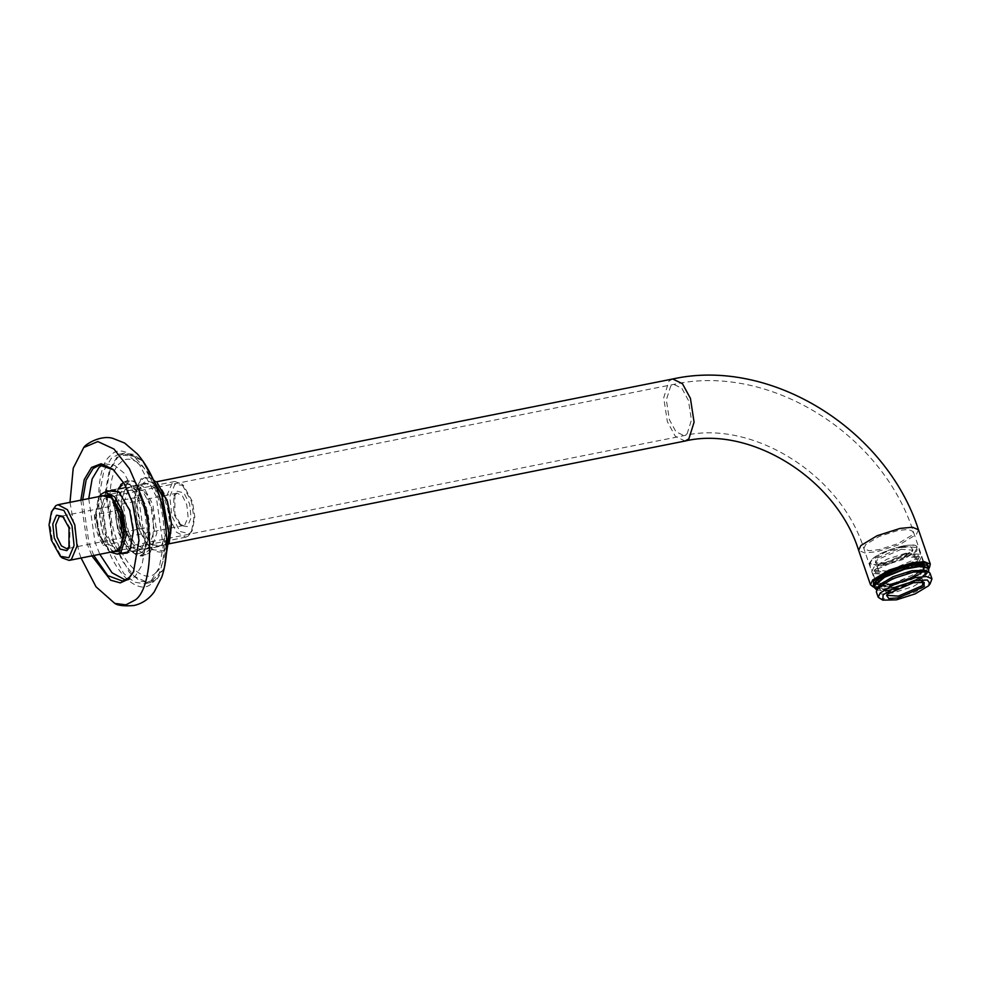 <?xml version="1.0" encoding="UTF-8"?>
<svg xmlns="http://www.w3.org/2000/svg" width="981" height="981" viewBox="0 0 981 981"><rect width="100%" height="100%" fill="white"/><g stroke="black" fill="none" stroke-linecap="round" stroke-linejoin="round"><path stroke-width="0.74" stroke-dasharray="4.91 3.68" d="M93.796 555.491L89.001 543.302L82.711 499.807M113.588 469.85L125.065 484.332L133.171 502.897L139.523 539.513L133.796 571.322M80.822 500.187L87.284 544.014L91.907 555.859M69.982 502.333L78.86 551.714L81.08 558.017M125.568 580.114L128.658 579.906L135.084 576.509L141.951 565.24L145.433 546.233L139.192 501.696L124.158 473.149L114.581 465.325L105.556 463.89L102.625 464.884M88.744 498.606L95.022 542.101L99.829 554.29M121.583 553.259L112.876 546.294L106.242 532.695L102.833 508.366L109.222 491.211M119.437 492.352L130.387 510.623L133.857 530.623L130.571 548.305M105.825 491.886L100.908 509.556L104.526 533.406L118.186 553.946M141.877 548.771L147.542 532.217L144.133 507.876L135.918 492.278L125.752 487.226L122.245 489.078L116.58 505.62L119.989 529.961L128.204 545.559L138.37 550.623L141.877 548.771M156.126 572.328C167.849 564.774 170.118 523.621 160.234 497.502C152.337 469.58 130.314 450.659 120.185 463.093C108.462 470.647 106.193 511.8 116.077 537.907C123.974 565.841 145.997 584.762 156.126 572.328M151.638 579.979L159.302 567.398L163.189 546.184L156.224 496.46L139.449 464.602L128.744 455.871L118.676 454.277L111.515 458.053L103.851 470.635L99.964 491.861L106.929 541.573L123.704 573.431L134.409 582.162L144.477 583.769L151.638 579.979M163.52 545.816C170.204 541.512 171.491 518.066 165.863 503.179C161.362 487.275 148.805 476.496 143.042 483.572L140.136 487.594L137.07 505.35L140.7 526.208L151.528 544.762L163.52 545.816M143.508 553.738L150.118 534.437L146.132 506.037L136.555 487.851L124.697 481.953L120.602 484.111L114.004 503.412L117.978 531.8L127.567 549.998L139.425 555.896L143.508 553.738M150.265 552.389L156.862 533.088L152.889 504.7L143.3 486.502L131.442 480.604L127.358 482.762L120.761 502.064L124.734 530.451L134.311 548.649L146.169 554.547L150.265 552.389M148.634 547.423L154.287 530.88L150.878 506.539L142.662 490.941L132.496 485.877L128.989 487.729L123.336 504.283L126.745 528.624L134.961 544.222L145.127 549.274L148.634 547.423M161.89 544.786L167.555 528.232L164.146 503.891L155.93 488.293L145.752 483.241L142.257 485.092L139.474 488.943L136.531 505.963L140.001 525.975L150.387 543.768L158.382 546.638L161.89 544.786M872.317 586.479L888.884 586.123L911.864 578.802L928.136 568.955L929.939 566.626M928.872 568.465L911.827 579.44L889.436 586.564L874.292 587.263M876.241 580.826L875.506 581.917L878.338 585.939L890.846 585.154L910.429 578.913L924.298 570.525L924.617 565.007L923.624 564.566L925.12 565.963L923.317 569.912L909.878 578.054L890.883 584.1L880.693 585.081L875.702 582.984L877.505 579.035L890.944 570.893L909.939 564.86L923.624 564.566M99.4 496.484L95.88 514.718L99.547 534.743L110.485 552.168M110.816 552.095L108.302 550.341L98.848 534.473L95.329 515.332L98.088 499.01L99.719 496.411M102.772 495.81L100.884 497.208L96.138 512.315L99.449 533.872L105.789 546.11L113.87 551.494M103.827 499.047L106.941 497.281L113.404 499.587L121.57 513.284L124.612 529.826L122.233 543.928L120.271 546.773L117.156 548.538L109.099 544.639L102.527 532.524L99.498 512.83L103.827 499.047M887.18 594.572L888.553 592.401L912.453 581.954L923.207 582.162M901.208 549.299L877.308 559.746L875.972 562.653L877.075 563.695L887.167 563.474L911.067 553.026L912.391 550.12L901.208 549.299M901.269 547.533L910.834 546.932L913.004 550.01L911.84 551.53L886.235 562.726L875.42 562.959L875.665 558.729L901.269 547.533M879.847 598.815L894.721 598.496L915.371 591.935L929.988 583.082L931.607 580.997M930.049 573.26L928.087 577.551L913.47 586.405L892.82 592.978L881.735 594.057L876.315 591.764M878.191 586.687L880.913 590.562L892.943 589.802L911.79 583.805L925.132 575.724L925.439 570.415M911.177 571.396L881.306 584.455L879.638 588.085L893.63 589.115L923.501 576.055L925.157 572.413L911.177 571.396M887.891 574.596L906.469 568.686L919.638 560.715L921.404 556.852L906.53 555.761L887.952 561.684L874.782 569.642L873.016 573.505L887.891 574.596M909.448 566.368L879.577 579.428L877.909 583.07L891.901 584.087L921.772 571.028L923.428 567.398L909.448 566.368M905.671 553.247L887.082 559.17L873.924 567.128L872.158 570.991L887.02 572.082L905.61 566.172L918.768 558.201L920.534 554.339L905.671 553.247M904.715 554.216L876.217 566.675L874.623 570.145L887.977 571.126L916.475 558.655L918.069 555.185L904.715 554.216M905.586 556.73L877.075 569.188L875.493 572.659L888.835 573.64L917.345 561.169L918.927 557.699L905.586 556.73M874.157 586.883L882.042 589.238L898.216 586.344C911.533 582.91 928.284 573.787 928.664 569.753L928.749 568.085M874.402 587.582L882.495 589.728L898.388 586.846C911.705 583.413 928.455 574.277 928.835 570.255L928.97 568.784M94.409 514.866C94.765 526.809 97.72 536.963 103.287 545.313L94.409 514.866L122.135 509.335L131.013 539.795C125.458 531.444 122.49 521.291 122.135 509.335M103.287 545.313L131.013 539.795M112.852 502.076L121.73 532.536M149.468 527.018L140.577 496.558C146.144 504.908 149.1 515.062 149.468 527.018L123.643 532.156M114.802 501.696L140.577 496.558M52.52 509.728L49.921 523.756L52.385 540.323L62.11 557.882M188.107 536.178L185.826 537.159L176.457 532.192L169.075 517.073L166.819 495.81L172.448 482.468L174.741 481.475L181.755 483.989L191.479 501.561L193.944 518.115L191.344 532.143L188.107 536.178M63.557 517.159L70.092 528.048L69.455 546.797M184.833 524.933L188.107 517.171L186.795 504.81L182.503 496.018L177.058 493.136L173.845 496.043L173.772 513.823L179.425 524.038L183.508 525.509L184.833 524.933M189.431 533.701L192.423 529.998L194.814 517.048L192.546 501.781L183.57 485.57L174.986 484.16L169.799 496.472L171.871 516.092L180.014 531.506L189.431 533.701M187.371 526.625L181.24 525.62L174.826 514.044L174.925 493.884L177.046 491.236L183.778 492.805L189.591 503.817L191.074 517.833L187.371 526.625M164.403 567.582L157.23 578.876L150.056 582.653L140.001 581.059L129.296 572.315L112.521 540.457L105.556 490.745L109.443 469.519L117.107 456.938L124.268 453.161L133.465 454.35L143.3 461.585M143.042 461.205L129.149 453.394L117.745 457.305L110.13 469.789L106.267 490.856L113.183 540.188L122.233 560.899L134.422 576.423L147.15 582.309L157.549 578.312L164.317 568.036M169.149 543.033L164.538 550.733L150.804 549.618L138.186 528.097L134.078 498.802L140.896 478.875L150.902 477.526L157.083 482.431M167.371 501.806C162.331 483.976 148.266 471.91 141.816 479.844C134.323 484.663 132.876 510.917 139.179 527.594C144.232 545.411 158.284 557.49 164.747 549.556C172.227 544.725 173.674 518.471 167.371 501.806M152.472 582.53C166.108 573.738 168.744 525.89 157.254 495.528C148.07 463.057 122.453 441.045 110.681 455.515C97.045 464.295 94.409 512.143 105.899 542.518C115.084 574.989 140.7 596.988 152.472 582.53M139.192 553.272C147.089 552.977 151.589 532.058 147.371 515.233C144.526 498.066 132.19 481.205 124.93 484.577C117.033 484.859 112.533 505.779 116.751 522.615C119.596 539.771 131.932 556.632 139.192 553.272M147.358 515.233C144.514 498.09 132.19 481.242 124.93 484.602C117.046 484.896 112.545 505.791 116.764 522.615C119.596 539.758 131.932 556.607 139.179 553.247C147.076 552.953 151.565 532.045 147.358 515.233M918.474 529.765L916.291 534.535L900.018 544.381L877.026 551.702L864.69 552.904L858.645 550.353M911.472 535.491L898.02 543.633L879.037 549.679L868.835 550.672L863.856 548.563L865.659 544.614L879.099 536.484L898.081 530.439L908.283 529.446L913.274 531.555L911.472 535.491M672.708 378.985L668.944 381.119L663.708 397.82L667.362 421.658L675.32 436.312L685.069 441.033M687.105 433.884L691.433 420.089L688.417 400.395L681.844 388.28L673.788 384.38L670.673 386.146L666.344 399.941L669.361 419.635L675.946 431.738L683.99 435.638L687.105 433.884M902.778 546.012C889.117 549.201 878.878 553.676 872.048 559.452C867.989 564.676 872.219 566.27 884.727 564.247C898.388 561.058 908.627 556.583 915.445 550.807C919.516 545.583 915.285 543.989 902.778 546.012M909.694 566.111C922.201 564.087 926.432 565.681 922.373 570.905C915.543 576.681 905.304 581.157 891.643 584.345C879.135 586.368 874.905 584.774 878.976 579.55C885.794 573.775 896.033 569.299 909.694 566.111M877.088 579.967L876.217 582.8L891.091 583.891L909.669 577.981L922.839 570.01L924.605 566.147L922.177 564.443M921.735 564.333L909.73 565.056L891.153 570.979L877.37 579.612M903.329 546.466L918.204 547.557L916.438 551.42L903.268 559.391L884.69 565.301L869.816 564.21L871.582 560.347L884.752 552.389L903.329 546.466M114.152 470.328L113.023 469.347M134.139 570.66L133.465 572.009M122.637 581.108L128.658 579.906M99.535 465.092L105.556 463.89M119.989 492.818L118.86 491.837M130.914 547.656L130.24 549.004M124.624 553.358L138.37 550.623M112.006 489.96L125.752 487.226M144.477 583.769L150.056 582.653L164.183 568.624M118.676 454.277L124.268 453.161L142.686 460.702M169.149 543.266L163.79 551.996L165.47 545.399L166.194 531.494C165.801 520.506 163.852 509.556 160.332 498.642L152.484 481.18L148.695 476.214L156.985 482.235M124.697 481.953L131.442 480.604M146.169 554.547L139.425 555.896M132.496 485.877L145.752 483.241M158.382 546.638L145.127 549.274M140.136 487.594L139.474 488.943M151.528 544.762L150.387 543.768M118.26 488.71L117.242 491.101L116.15 521.487L123.532 542.554L136.8 555.675L142.919 556.019L152.766 545.902L153.747 513.934L146.905 494.608L133.612 481.07L127.101 480.653L123.41 482.345M147.015 515.332C142.037 497.612 136.42 488.244 130.142 487.263L126.426 488.771C123.324 491.984 121.718 498.495 121.644 508.305C121.055 522.665 129.897 545.644 138.48 548.955L142.466 548.87C148.008 545.473 149.517 534.302 147.015 515.332M875.506 581.917L876.021 580.96M117.156 548.538L683.99 435.638C751.789 419.549 840.484 473.933 863.856 548.563L875.702 582.984M106.941 497.281L673.788 384.38C768.994 363.142 881.784 433.418 913.274 531.555L925.12 565.963M98.75 497.661L98.088 499.01M109.443 551.322L108.302 550.341M169.124 543.793L127.407 552.107M156.764 481.745L115.059 490.059M121.031 546.343L122.233 543.928M111.368 497.821L113.404 499.587M922.532 581.745L924.188 582.481M887.449 593.824L886.603 595.418M923.636 582.775L912.391 550.12M887.216 595.32L875.972 562.653M913.004 550.01L912.158 551.616M875.42 562.959L877.075 563.695M873.016 573.505L876.217 582.8L878.853 584.897C879.871 584.958 879.932 586.246 891.545 584.394C908.823 580.642 922.974 572.806 924.433 568.355L924.605 566.147L921.404 556.852M920.534 554.339L918.204 547.557L915.567 545.461C914.55 545.399 914.476 544.124 902.925 545.951C887.83 549.752 877.578 554.167 872.183 559.182C869.693 562.199 868.908 563.879 869.816 564.21L872.158 570.991M875.493 572.659L874.623 570.145M918.927 557.699L918.069 555.185M879.638 588.085L877.909 583.07M925.157 572.413L923.428 567.398M923.587 569.789L923.844 570.452C923.317 568.808 915.849 569.826 901.465 573.529C885.181 580.458 877.848 584.529 879.479 585.731L879.234 585.019C879.736 586.675 887.18 585.657 901.564 581.966C918.277 576.362 924.58 569.851 923.587 569.789M876.524 589.814L885.083 591.077L895.089 589.507L905.5 586.442L922.962 577.944L928.676 571.862M185.826 537.159L120.025 550.267M174.741 481.475L108.94 494.583M64.439 517.833L62.625 516.251M70.019 545.828L68.952 547.987M177.058 493.136L60.356 516.374M183.508 525.509L66.806 548.747M192.423 529.998L191.344 532.143M183.57 485.57L181.755 483.989M181.24 525.62L179.425 524.038M174.925 493.884L173.845 496.043"/><path stroke-width="1.47" d="M133.796 571.322L129.051 577.711L122.637 581.108L107.726 575.614L93.796 555.491M82.711 499.807L86.12 480.126L93.109 468.489L99.535 465.092L113.588 469.85M91.907 555.859L110.546 580.163L120.295 582.886L128.266 579.231L133.465 572.009L138.983 540.126L132.472 502.664L124.195 483.67L113.023 469.347L101.178 463.768L91.491 467.459L84.243 479.599L80.822 500.187M81.08 558.017L96.028 586.822L114.814 603.413L125.948 604.836L135.108 600.041C151.589 589.434 154.765 531.641 140.896 494.964L129.431 468.722L113.968 449.028L97.83 441.573L83.753 447.483L73.232 468.182L69.982 502.333M102.625 464.884L99.142 467.287L92.14 478.924L88.744 498.606M99.829 554.29L112.03 572.769L125.568 580.114M130.571 548.305L128.131 551.506L124.624 553.358L121.583 553.259M109.222 491.211L112.006 489.96L119.437 492.352M118.186 553.946L127.346 553.014L130.24 549.004L133.318 531.248L129.688 510.39L118.86 491.837L106.868 490.782L105.825 491.886M929.436 567.594L930.319 564.173L924.286 561.635L911.938 562.836L888.958 570.145L872.685 579.992L870.503 584.774L873.298 586.92L873.666 580.605L889.522 571.016L911.901 563.891L926.187 562.984L929.436 567.594L928.872 568.465M874.292 587.263L873.298 586.92M924.617 565.007L910.503 565.301L890.907 571.543L876.241 580.826M110.485 552.168L117.266 554.13L121.031 551.984L126.267 535.295L122.613 511.457L114.654 496.803L104.906 492.07L101.141 494.216L99.4 496.484M99.719 496.411L100.369 495.712L110.951 495.92L120.908 512.205L124.403 535.001L119.388 550.979L110.816 552.095M113.87 551.494L118.873 549.47L121.031 546.343L123.631 530.917L120.307 512.805L111.368 497.821L102.772 495.81M923.207 582.162L922.312 585.682L898.412 596.129L887.216 595.32L887.18 594.572M913.385 582.702L887.78 593.897L886.603 595.418L888.774 598.496L898.338 597.895L923.943 586.699L924.188 582.481L913.385 582.702M915.31 580.752L927.352 579.992L930.074 583.867L928.602 585.767L915.248 593.848L896.401 599.845L882.814 600.139L883.121 594.829L896.475 586.748L915.31 580.752M930.074 583.867L931.95 578.79L926.53 576.509L915.445 577.576L894.795 584.149L880.178 593.002L878.216 597.294L882.814 600.139M878.216 597.294L876.315 591.764L878.277 587.472L892.894 578.631L913.532 572.058L928.418 571.739L930.049 573.26L931.95 578.79M928.418 571.739L925.439 570.415L911.852 570.709L893.004 576.705L879.663 584.786L876.658 589.556M928.676 571.862L928.676 567.901L920.57 565.755L904.69 568.637L884.494 576.705L874.23 585.228L874.402 587.582L876.524 589.814M928.921 568.588L921.036 566.245L904.862 569.139L884.666 577.208L874.414 585.731L874.329 587.386M123.643 532.156L121.73 532.536C121.374 520.592 118.419 510.439 112.852 502.076L114.802 501.696M60.295 556.313L62.11 557.882L69.124 560.396L71.417 559.415L77.045 546.061L74.789 524.798L67.407 509.691L58.038 504.712L55.758 505.705L51.453 511.886L54.433 508.17L63.851 510.365L71.993 525.791L74.066 545.399L68.878 557.711L60.295 556.313L51.319 540.102L49.05 524.823L51.453 511.886M66.818 550.635L68.952 547.987L69.038 527.827L62.625 516.251L56.493 515.246L52.79 524.05L54.274 538.054L60.086 549.066L66.818 550.635M69.455 546.797L66.806 548.747L61.362 545.853L57.07 537.073L55.758 524.712L59.032 516.95L60.356 516.374L63.557 517.159M143.3 461.585L161.816 495.356L168.818 533.382L164.403 567.582M164.317 568.036L169.1 533.897L162.11 495.43L143.042 461.205M157.083 482.431L167.236 501.512L171.332 523.131L169.149 543.033M870.503 584.774L858.645 550.353L860.828 545.583L877.112 535.724L900.092 528.416L912.44 527.214L918.474 529.765L930.319 564.173M858.645 550.353C836.155 478.176 749.876 425.46 685.069 441.033L688.834 438.899L694.082 422.21L690.428 398.372L682.457 383.706L672.708 378.985L156.764 481.745M164.183 568.624L169.186 535.283L162.135 495.368L142.686 460.702M156.985 482.235L167.469 501.61L171.552 523.977L169.149 543.266M83.753 447.483C85.678 444.025 100.749 434.828 112.705 438.311L124.612 443.032L137.45 454.031C146.255 464.295 153.257 477.367 158.468 493.247C163.852 509.826 166.598 526.564 166.721 543.449C166.77 555.859 165.164 566.981 161.89 576.828L154.238 591.886C148.879 599.183 142.049 603.72 133.772 605.535C124.146 606.27 117.83 605.559 114.814 603.413M123.41 482.345L118.26 488.71M685.069 441.033L169.124 543.793M127.407 552.107L117.266 554.13M115.059 490.059L104.906 492.07M672.708 378.985C770.723 357.194 886.137 429.138 918.474 529.765M874.096 586.699C873.581 585.682 873.09 581.794 883.035 575.651L904.507 566.859C919.957 563.241 928.014 563.597 928.676 567.901M120.025 550.267L69.124 560.396M108.94 494.583L58.038 504.712"/></g></svg>
